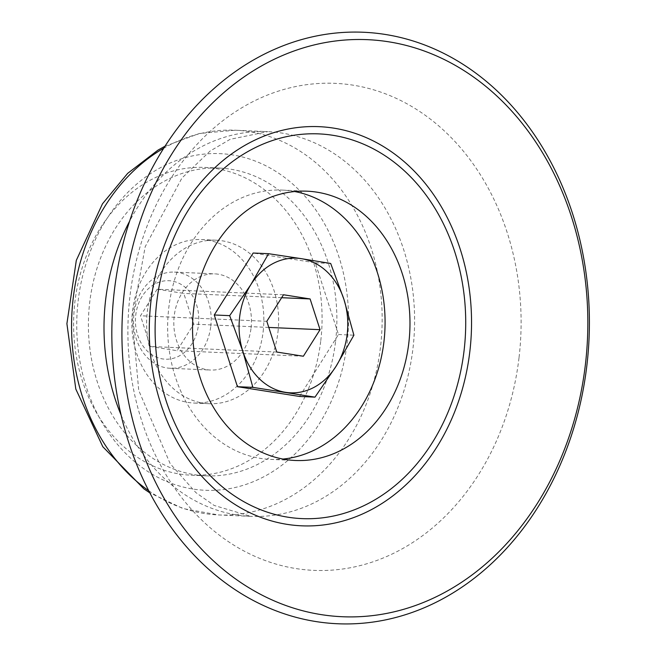 <?xml version="1.0" encoding="UTF-8"?>
<svg xmlns="http://www.w3.org/2000/svg" width="656" height="656" viewBox="0 0 656 656"><rect width="100%" height="100%" fill="white"/><g stroke="black" fill="none" stroke-linecap="round" stroke-linejoin="round"><path stroke-width="0.49" stroke-dasharray="3.28 2.46" d="M263.154 331.583A81.828 65.969 92.5 0 0 201.425 239.555A81.828 65.969 92.5 0 0 131.93 318.414A81.828 65.969 92.5 0 0 194.258 403.055A81.828 65.969 92.5 0 0 263.154 331.583M320.784 340.644A154.037 124.181 92.5 0 0 204.582 167.419A154.037 124.181 92.5 0 0 73.775 315.864A154.037 124.181 92.5 0 0 191.093 475.19A154.037 124.181 92.5 0 0 320.784 340.644M277.947 332.231A81.828 65.969 92.5 0 0 216.218 240.203A81.828 65.969 92.5 0 0 146.723 319.062A81.828 65.969 92.5 0 0 209.051 403.702A81.828 65.969 92.5 0 0 277.947 332.231M335.577 341.292A154.037 124.181 92.5 0 0 219.375 168.067A154.037 124.181 92.5 0 0 88.568 316.52A154.037 124.181 92.5 0 0 205.894 475.838A154.037 124.181 92.5 0 0 335.577 341.292M251.051 328A48.134 38.811 92.5 0 0 214.742 273.864A48.134 38.811 92.5 0 0 173.865 320.251A48.134 38.811 92.5 0 0 210.527 370.041A48.134 38.811 92.5 0 0 251.051 328M294.675 191.527A134.775 108.658 92.5 0 0 282.269 190.092A134.775 108.658 92.5 0 0 167.805 319.989A134.775 108.658 92.5 0 0 270.461 459.397A134.775 108.658 92.5 0 0 282.949 459.052M299.571 396.462L338.471 334.519L315.274 262.802L253.159 253.027M210.773 326.229A48.134 38.811 92.5 0 0 174.455 272.101A48.134 38.811 92.5 0 0 133.578 318.488A48.134 38.811 92.5 0 0 170.24 368.278A48.134 38.811 92.5 0 0 210.773 326.229M198.465 324.892A39.278 31.668 92.5 0 0 155.398 283.753A39.278 31.668 92.5 0 0 147.477 351.231A39.278 31.668 92.5 0 0 198.465 324.892M157.169 289.222L183.787 293.412L193.733 324.146L177.054 350.698L150.437 346.507L140.499 315.774L157.169 289.222L283.49 294.757M276.758 352.042L150.437 346.507M303.375 356.233L177.054 350.698M266.82 321.309L140.499 315.774M281.645 297.701L183.787 293.412M268.796 327.434L193.733 324.146M315.274 262.802L330.69 263.474M338.471 334.519L353.896 335.191M519.052 357.463A243.745 196.513 92.5 0 0 251.822 102.205A243.745 196.513 92.5 0 0 202.638 520.897A243.745 196.513 92.5 0 0 519.052 357.463M121.098 415.027A192.544 155.226 92.5 0 0 250.879 516.354A192.544 155.226 92.5 0 0 412.993 348.18A192.544 155.226 92.5 0 0 267.738 131.643A192.544 155.226 92.5 0 0 129.593 221.228M148.715 490.721A192.544 155.226 92.5 0 0 218.432 514.935A192.544 155.226 92.5 0 0 380.537 346.753A192.544 155.226 92.5 0 0 235.291 130.216A192.544 155.226 92.5 0 0 163.721 148.24M347.106 343.113A168.477 135.825 92.5 0 0 162.401 166.673A168.477 135.825 92.5 0 0 128.404 456.076A168.477 135.825 92.5 0 0 347.106 343.113M194.258 403.055L209.051 403.702M201.425 239.555L216.218 240.203M191.093 475.19L205.894 475.838M204.582 167.419L219.375 168.067M270.461 459.397L295.364 460.487M282.269 190.092L307.164 191.191M165.017 146.206L199.367 133.496L235.291 130.216L267.738 131.643L230.149 139.31L209.994 151.126L181.901 178.079L145.197 246.713L132.2 318.111L138.736 390.41L170.183 463.677L195.873 492.599L214.168 505.456L250.879 516.354L218.432 514.935L182.934 508.531L149.83 492.861M170.24 368.278L210.527 370.041M174.455 272.101L214.742 273.864"/><path stroke-width="0.98" d="M301.284 258.661L268.583 253.7L250.781 284.745A67.388 54.333 92.5 0 0 242.925 351.583A67.388 54.333 92.5 0 0 285.581 392.329A67.388 54.333 92.5 0 0 336.093 366.237L353.896 335.191L343.941 299.407L330.69 263.474L301.284 258.661A67.388 54.333 92.5 0 0 250.781 284.745L229.674 315.651L242.925 351.583L252.88 387.368L314.987 397.142L336.093 366.237A67.388 54.333 92.5 0 0 343.941 299.407A67.388 54.333 92.5 0 0 301.284 258.661M283.49 294.757L266.82 321.309L276.758 352.042L303.375 356.233L320.054 329.681L310.108 298.947L283.49 294.757M282.949 459.052A134.775 108.658 92.5 0 0 383.94 341.669A134.775 108.658 92.5 0 0 294.675 191.527M268.583 253.7L253.159 253.027L214.258 314.97L237.456 386.696L299.571 396.462L314.987 397.142M408.844 342.76A134.775 108.658 92.5 0 0 307.164 191.191A134.775 108.658 92.5 0 0 192.708 321.079A134.775 108.658 92.5 0 0 295.364 460.487A134.775 108.658 92.5 0 0 408.844 342.76M464.095 350.419A192.544 155.226 92.5 0 0 253.003 148.781A192.544 155.226 92.5 0 0 214.143 479.52A192.544 155.226 92.5 0 0 464.095 350.419M469.86 351.321A199.76 161.048 92.5 0 0 250.846 142.122A199.76 161.048 92.5 0 0 210.535 485.268A199.76 161.048 92.5 0 0 469.86 351.321M585.406 364.457A288.812 232.847 92.5 0 0 268.771 62A288.812 232.847 92.5 0 0 210.486 558.108A288.812 232.847 92.5 0 0 585.406 364.457M586.907 365.179A296.036 238.669 92.5 0 0 262.351 55.153A296.036 238.669 92.5 0 0 202.614 563.668A296.036 238.669 92.5 0 0 586.907 365.179M310.108 298.947L281.645 297.701M320.054 329.681L268.796 327.434M237.456 386.696L252.88 387.368M214.258 314.97L229.674 315.651M129.593 221.228A192.544 155.226 92.5 0 0 121.098 415.027M163.721 148.24A192.544 155.226 92.5 0 0 71.783 315.782A192.544 155.226 92.5 0 0 148.715 490.721M165.017 146.206L157.948 150.142L127.666 173.373L102.484 203.811L76.317 260.358L66.904 323.687L75.809 389.082L102.812 446.728L143.894 488.868L149.83 492.861"/></g></svg>
